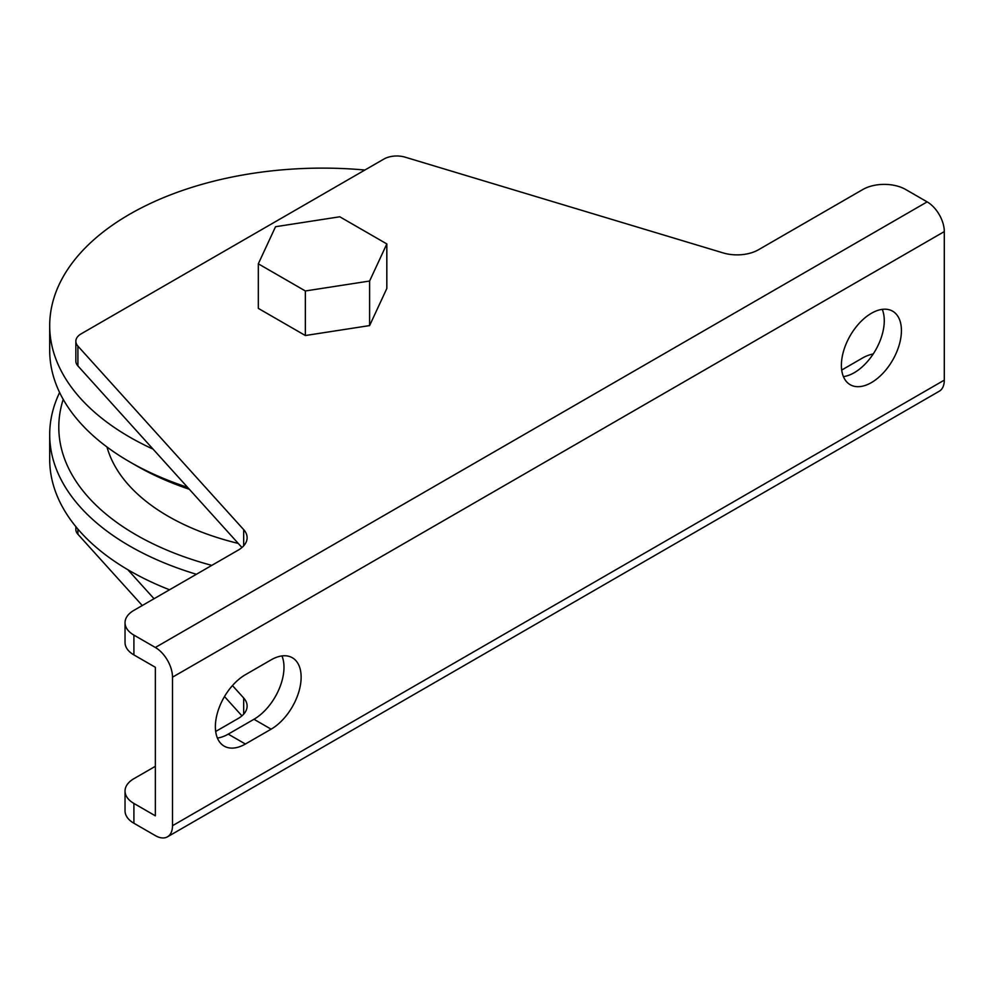 <?xml version="1.0" encoding="UTF-8"?>
<svg xmlns="http://www.w3.org/2000/svg" width="994" height="994" viewBox="0 0 994 994"><rect width="100%" height="100%" fill="white"/><g stroke="black" fill="none" stroke-linecap="round" stroke-linejoin="round"><path stroke-width="1.49" d="M871.403 382.603A42.444 24.502 120 0 0 899.135 345.191A42.444 24.502 120 0 0 892.637 311.184A42.444 24.502 120 0 0 871.403 313.284A42.444 24.502 120 0 0 843.682 350.696A42.444 24.502 120 0 0 850.181 384.703A42.444 24.502 120 0 0 871.403 382.603M843.421 376.614A42.444 24.502 120 0 0 854.256 372.7A42.444 24.502 120 0 0 882.25 309.37M63.218 399.389A263.783 152.293 0 0 0 136.054 534.847A263.783 152.293 0 0 0 211.809 565.375M196.39 574.271A272.878 157.537 180 0 1 129.618 545.979A272.878 157.537 180 0 1 49.7 434.589A272.878 157.537 180 0 1 59.615 392.506M49.7 434.589L49.7 459.34A272.878 157.537 0 0 0 129.618 570.742A272.878 157.537 0 0 0 169.539 589.777M189.332 489.284A263.783 152.293 180 0 1 136.054 465.527L129.618 461.812A272.878 157.537 0 0 0 187.568 487.333M364.885 170.024A272.878 157.537 0 0 0 49.7 325.659A272.878 157.537 0 0 0 129.618 437.062A272.878 157.537 0 0 0 153.064 449.114M238.225 543.407A218.295 126.039 180 0 1 168.21 516.284A218.295 126.039 180 0 1 106.992 447.002M133.904 823.243L155.35 835.619A24.254 14.003 -120 0 0 167.477 836.824A24.254 14.003 -120 0 0 172.496 825.716L172.496 677.187A24.254 14.003 -120 0 0 155.35 647.479L133.904 635.104L133.904 654.909L155.35 667.285L155.35 815.813L133.904 803.438L133.904 823.243A30.317 17.507 180 0 1 125.033 810.868L125.033 791.062A30.317 17.507 0 0 0 133.904 803.438M241.94 715.854L224.495 696.545M142.279 605.52L77.905 534.25A18.19 10.499 180 0 1 75.842 529.392L75.842 526.634M155.35 647.479L927.154 201.881L905.708 189.506A30.317 17.507 0 0 0 862.829 189.506L758.509 249.742A30.317 17.507 180 0 1 723.048 252.886L405.154 157.176A18.19 10.499 0 0 0 383.883 159.065L81.173 333.822A18.19 10.499 0 0 0 75.842 341.253A18.19 10.499 0 0 0 77.905 346.111L77.905 365.916A18.19 10.499 180 0 1 75.842 361.058L75.842 341.253M243.679 545.83L243.679 529.64L77.905 346.111M243.679 529.64A30.317 17.507 180 0 1 247.121 537.742A30.317 17.507 180 0 1 238.237 550.117L133.904 610.353A30.317 17.507 0 0 0 125.033 622.729A30.317 17.507 0 0 0 133.904 635.104M369.606 325.585L386.828 288.496L386.828 243.928L339.786 216.779L275.537 226.719L258.316 263.808L258.316 308.376L305.357 335.525L369.606 325.585L369.606 281.029L386.828 243.928M125.033 791.062A30.317 17.507 0 0 1 133.904 778.687L155.35 766.312M215.686 731.472L238.237 718.451A30.317 17.507 180 0 0 247.121 706.075A30.317 17.507 180 0 0 243.679 697.987L232.459 685.562M873.241 353.914A30.317 17.507 0 0 0 862.829 357.84L841.707 370.041M154.033 598.723L127.791 569.674M172.496 825.716L944.3 380.13L944.3 231.59L172.496 677.187M944.3 380.13A24.254 14.003 60 0 1 939.28 391.226L167.477 836.824M927.154 201.881A24.254 14.003 60 0 1 944.3 231.59M136.054 465.527L129.618 461.812A272.878 157.537 0 0 1 49.7 350.422L49.7 325.659M133.904 654.909A30.317 17.507 180 0 1 125.033 642.534L125.033 622.729M241.94 547.52L77.905 365.916M217.4 738.045A42.444 24.502 120 0 0 228.247 734.131L253.967 719.271A42.444 24.502 120 0 0 281.961 655.941M271.113 659.854L245.394 674.715A42.444 24.502 120 0 0 217.661 712.114A42.444 24.502 120 0 0 224.172 746.134A42.444 24.502 120 0 0 245.394 744.021L271.113 729.174A42.444 24.502 120 0 0 298.846 691.774A42.444 24.502 120 0 0 292.348 657.755A42.444 24.502 120 0 0 271.113 659.854M258.316 263.808L305.357 290.969L305.357 335.525M305.357 290.969L369.606 281.029M243.679 714.164L243.679 697.987M77.905 529.106L77.905 534.25M253.967 719.271L271.113 729.174M228.247 734.131L245.394 744.021"/></g></svg>
